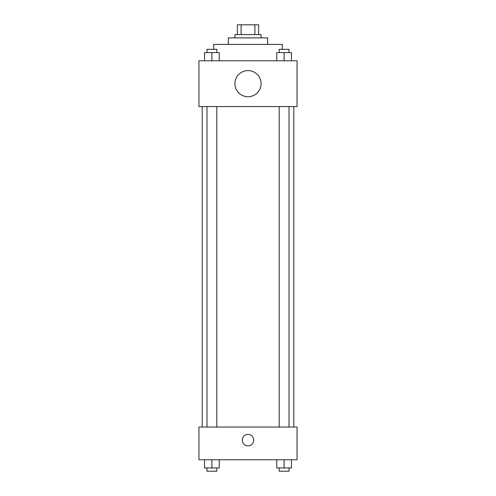 <?xml version="1.0" encoding="UTF-8"?>
<svg xmlns="http://www.w3.org/2000/svg" width="496" height="496" viewBox="0 0 496 496"><rect width="100%" height="100%" fill="white"/><g stroke="black" fill="none" stroke-linecap="round" stroke-linejoin="round"><path stroke-width="0.74" d="M241.118 34.608L241.118 24.8L237.373 24.8L237.373 34.608L237.373 24.8M241.118 24.8L258.627 24.8L258.627 34.608M254.882 34.608L254.882 24.8M234.918 37.882L234.918 34.608L261.082 34.608L261.082 37.882M228.377 44.423L228.377 37.882L267.623 37.882L267.623 44.423M213.664 49.327L213.664 44.423L282.336 44.423L282.336 49.327M198.946 60.772L297.054 60.772L297.054 106.559L198.946 106.559L198.946 60.772M248 96.745A13.082 13.082 0 0 1 236.673 77.128A13.082 13.082 0 0 1 259.327 77.128A13.082 13.082 0 0 1 248 96.745M198.946 427.05L297.054 427.05L297.054 459.755L198.946 459.755L198.946 427.05M248 445.854A5.723 5.723 0 0 1 243.046 437.267A5.723 5.723 0 0 1 252.954 437.267A5.723 5.723 0 0 1 248 445.854M276.743 459.755L276.743 467.933L291.462 467.933L291.462 459.755L291.462 467.933M284.103 467.933L284.103 459.755M289.013 467.933L289.013 471.2L279.198 471.2L279.198 467.933M204.538 459.755L204.538 467.933L219.257 467.933L219.257 459.755L219.257 467.933M211.897 467.933L211.897 459.755M216.802 467.933L216.802 471.2L206.987 471.2L206.987 467.933M276.743 60.772L276.743 52.601L291.462 52.601L291.462 60.772L291.462 52.601M284.103 60.772L284.103 52.601M289.013 52.601L289.013 49.327L279.198 49.327L279.198 52.601M204.538 60.772L204.538 52.601L219.257 52.601L219.257 60.772L219.257 52.601M211.897 60.772L211.897 52.601M216.802 52.601L216.802 49.327L206.987 49.327L206.987 52.601M293.787 427.05L293.787 106.559M202.213 427.05L202.213 106.559M279.198 106.559L279.198 427.05M289.013 106.559L289.013 427.05M216.802 427.05L216.802 106.559M206.987 427.05L206.987 106.559"/></g></svg>

